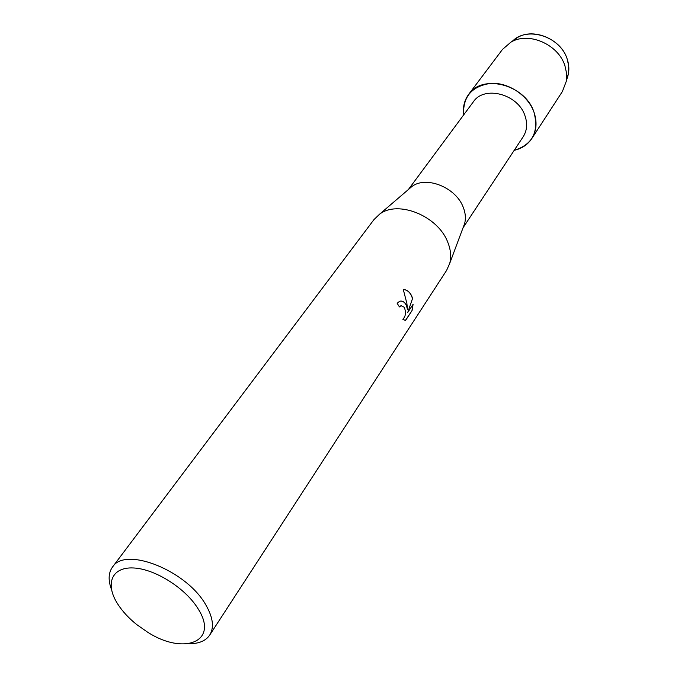<?xml version="1.0" encoding="UTF-8"?>
<svg xmlns="http://www.w3.org/2000/svg" width="678" height="678" viewBox="0 0 678 678"><rect width="100%" height="100%" fill="white"/><g stroke="black" fill="none" stroke-linecap="round" stroke-linejoin="round"><path stroke-width="1.02" d="M512.229 41.46C526.628 25.789 560.384 36.324 567.172 58.986C569.418 65.741 569.41 72.148 567.155 78.19L568.528 73.046L566.41 80.979L562.418 91.454L531.781 138.6C527.696 144.66 521.84 148.575 514.195 150.338C532.518 144.592 539.112 131.863 533.967 112.141C537.323 122.032 536.595 130.846 531.781 138.6M408.393 189.526L473.346 101.844C484.185 85.174 518.026 93.988 524.95 115.667C527.662 123.549 527.069 130.566 523.187 136.727L463.049 227.783M408.953 189.052L411.8 186.611C425.987 175.449 455.989 187.357 463.235 207.29C465.506 213.036 465.964 218.469 464.625 223.579L463.311 227.096M111.438 589.335C108.065 580.207 108.412 572.774 112.497 567.062L373.985 219.579L379.544 214.231C397.876 199.773 437.886 215.858 447.709 242.088C450.777 249.648 451.446 256.733 449.734 263.344L446.607 270.395L209.714 635.091C205.731 640.88 198.874 643.753 189.137 643.71M406.08 304.591L407.512 309.414L406.876 303.397L403.291 289.523C406.885 289.667 409.707 291.854 411.758 296.074L412.546 298.481L407.766 312.372L413.08 304.329L412.071 310.541L405.495 320.55L402.791 319.236C405.724 316.49 406.224 312.499 404.291 307.27L400.995 305.668L399.427 306.922L397.164 303.303L399.528 301.329C402.029 300.54 404.215 301.625 406.08 304.591M112.497 567.062C125.015 546.027 186.891 570.554 205.926 605.09C213.062 617.514 214.316 627.514 209.714 635.091M198.366 609.259C219.104 641.973 183.619 655.584 147.355 632.015L136.744 624.591C128.803 618.226 122.481 611.395 117.769 604.098C104.878 584.233 111.446 566.918 133.219 567.961C154.804 568.689 186.06 588.462 198.366 609.259M399.384 306.846L401.418 305.583M400.596 301.083C404.232 301.202 406.503 303.981 407.41 309.422L407.512 309.414M407.766 312.372L412.555 298.473M412.444 298.49C410.732 292.862 407.681 289.879 403.291 289.531M405.308 320.567L412.071 310.541M411.97 310.549L412.97 304.49M463.633 114.955C462.769 96.649 471.854 86.114 490.897 83.343C508.458 82.318 528.009 95.378 533.967 112.141C525.289 84.657 482.456 73.436 468.642 94.412C464.345 100.327 462.667 107.166 463.633 114.955M513.28 40.494L517.645 37.434C533.866 27.561 561.121 39.299 567.172 58.986L568.723 66.08L568.528 73.046M468.642 94.412L502.44 49.477L510.915 42.146C528.526 31.417 558.299 44.265 564.91 65.69L566.613 73.41L566.41 80.979M464.625 223.579L449.734 263.344M411.8 186.611L379.544 214.231M517.645 37.434L510.915 42.146"/></g></svg>
